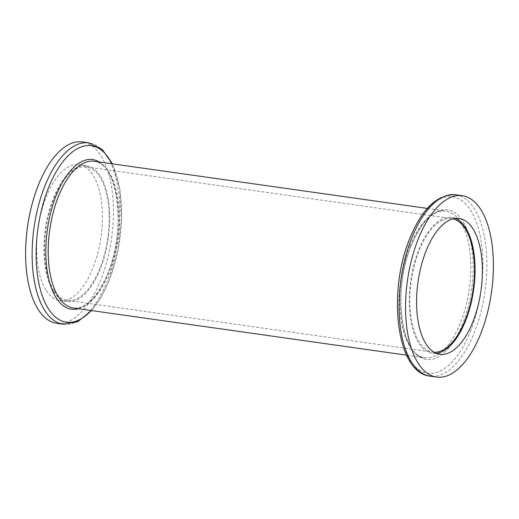 <?xml version="1.0" encoding="UTF-8"?>
<svg xmlns="http://www.w3.org/2000/svg" width="519" height="519" viewBox="0 0 519 519"><rect width="100%" height="100%" fill="white"/><g stroke="black" fill="none" stroke-linecap="round" stroke-linejoin="round"><path stroke-width="0.39" stroke-dasharray="2.6 1.95" d="M53.632 291.639A68.605 31.769 98.1 0 0 67.217 301.584A68.605 31.769 98.1 0 0 105.046 254.316A68.605 31.769 98.1 0 0 100.018 175.669A68.605 31.769 98.1 0 0 86.439 165.723A68.605 31.769 98.1 0 0 48.611 212.985A68.605 31.769 98.1 0 0 53.632 291.639M46.327 290.601A68.605 31.769 98.1 0 0 59.906 300.546A68.605 31.769 98.1 0 0 97.741 253.285A68.605 31.769 98.1 0 0 92.713 174.631A68.605 31.769 98.1 0 0 79.135 164.685A68.605 31.769 98.1 0 0 41.299 211.953A68.605 31.769 98.1 0 0 46.327 290.601M434.105 352.252A67.444 31.231 -81.9 0 1 432.723 352.129A67.444 31.231 -81.9 0 1 419.378 342.352A67.444 31.231 -81.9 0 1 414.434 265.034A67.444 31.231 -81.9 0 1 451.621 218.57A67.444 31.231 -81.9 0 1 452.983 218.83M54.028 290.653A67.444 31.231 98.1 0 0 67.379 300.43A67.444 31.231 98.1 0 0 104.566 253.966A67.444 31.231 98.1 0 0 99.622 176.648A67.444 31.231 98.1 0 0 86.277 166.871A67.444 31.231 98.1 0 0 49.091 213.335A67.444 31.231 98.1 0 0 54.028 290.653M56.688 323.305A91.591 42.409 98.1 0 0 107.186 260.207A91.591 42.409 98.1 0 0 100.478 155.207A91.591 42.409 98.1 0 0 82.352 141.934M436.278 353.335A68.605 31.769 -81.9 0 1 432.561 353.277A68.605 31.769 -81.9 0 1 418.982 343.331A68.605 31.769 -81.9 0 1 413.954 264.684A68.605 31.769 -81.9 0 1 451.783 217.416A68.605 31.769 -81.9 0 1 455.377 218.395M63.214 324.226A91.591 42.409 98.1 0 0 107.18 281.155A91.591 42.409 98.1 0 0 107.005 156.135A91.591 42.409 98.1 0 0 88.879 142.855M111.948 163.783A89.119 41.267 -81.9 0 1 109.165 280.273A89.119 41.267 -81.9 0 1 91.182 310.524M94.127 161.26A74.1 34.312 -81.9 0 1 108.795 172.003A74.1 34.312 -81.9 0 1 108.938 273.156A74.1 34.312 -81.9 0 1 73.361 308.001C85.771 309.097 97.241 297.575 107.757 273.448C127.259 228.95 117.145 161.188 94.127 161.26M410.062 245.844A74.1 34.312 98.1 0 0 410.205 346.997A74.1 34.312 98.1 0 0 424.873 357.74A74.1 34.312 98.1 0 0 460.444 322.896A74.1 34.312 98.1 0 0 460.308 221.743A74.1 34.312 98.1 0 0 445.639 210.999A74.1 34.312 98.1 0 0 410.062 245.844M78.492 308.727A75.586 35 98.1 0 0 107.744 273.682A75.586 35 98.1 0 0 107.602 170.511A75.586 35 98.1 0 0 99.259 161.986M455.786 194.774A91.591 42.409 -81.9 0 1 473.918 208.054A91.591 42.409 -81.9 0 1 474.087 333.075A91.591 42.409 -81.9 0 1 430.121 376.145M470.428 331.388A89.119 41.267 98.1 0 0 470.259 209.741A89.119 41.267 98.1 0 0 409.835 238.727A89.119 41.267 98.1 0 0 410.004 360.381A89.119 41.267 98.1 0 0 470.428 331.388M462.643 323.901A75.586 35 -81.9 0 1 411.398 348.489A75.586 35 -81.9 0 1 411.256 245.318A75.586 35 -81.9 0 1 462.5 220.731A75.586 35 -81.9 0 1 462.643 323.901M59.906 300.546L67.217 301.584M67.379 300.43L432.723 352.129M91.642 310.589L101.075 297.335L109.139 280.662L117.93 250.709L121.615 218.622L119.72 188.436L112.409 163.842M427.358 208.411L445.639 210.999C433.229 209.903 421.759 221.425 411.243 245.552C391.741 290.05 401.855 357.812 424.873 357.74L406.591 355.158M459.094 218.454L451.783 217.416M439.865 354.315L432.561 353.277M86.277 166.871L451.621 218.57M79.135 164.685L86.439 165.723"/><path stroke-width="0.78" d="M452.983 218.83A67.444 31.231 -81.9 0 1 464.972 228.347A67.444 31.231 -81.9 0 1 470.272 304.244A67.444 31.231 -81.9 0 1 434.105 352.252M82.352 141.934A91.591 42.409 98.1 0 0 31.847 205.031A91.591 42.409 98.1 0 0 38.562 310.025A91.591 42.409 98.1 0 0 56.688 323.305L63.214 324.226A91.591 42.409 98.1 0 1 45.082 310.946A91.591 42.409 98.1 0 1 44.913 185.925A91.591 42.409 98.1 0 1 88.879 142.855L82.352 141.934M455.377 218.395A68.605 31.769 -81.9 0 1 465.368 227.361A68.605 31.769 -81.9 0 1 471.33 302.207A68.605 31.769 -81.9 0 1 436.278 353.335M426.287 344.369A68.605 31.769 -81.9 0 1 421.259 265.715A68.605 31.769 -81.9 0 1 459.094 218.454A68.605 31.769 -81.9 0 1 472.673 228.399A68.605 31.769 -81.9 0 1 477.701 307.047A68.605 31.769 -81.9 0 1 439.865 354.315A68.605 31.769 -81.9 0 1 426.287 344.369M480.438 208.975A91.591 42.409 -81.9 0 1 487.153 313.969A91.591 42.409 -81.9 0 1 436.648 377.066A91.591 42.409 -81.9 0 1 418.522 363.793A91.591 42.409 -81.9 0 1 411.814 258.793A91.591 42.409 -81.9 0 1 462.312 195.695A91.591 42.409 -81.9 0 1 480.438 208.975M91.182 310.524A89.119 41.267 -81.9 0 1 48.741 309.259A89.119 41.267 -81.9 0 1 48.572 187.612A89.119 41.267 -81.9 0 1 108.996 158.619A89.119 41.267 -81.9 0 1 111.948 163.783M406.591 355.158L73.361 308.001A74.1 34.312 -81.9 0 1 58.692 297.257A74.1 34.312 -81.9 0 1 58.556 196.104A74.1 34.312 -81.9 0 1 94.127 161.26L427.358 208.411M99.259 161.986A75.586 35 98.1 0 0 56.357 195.099A75.586 35 98.1 0 0 56.5 298.269A75.586 35 98.1 0 0 78.492 308.727M430.121 376.145A91.591 42.409 -81.9 0 1 411.995 362.865A91.591 42.409 -81.9 0 1 411.82 237.845A91.591 42.409 -81.9 0 1 455.786 194.774C437.374 194.067 422.064 208.586 409.861 238.338C387.219 292.255 396.386 373.135 430.121 376.145L436.648 377.066M112.409 163.842L102.204 149.42L88.879 142.855M462.312 195.695L455.786 194.774M91.642 310.589L77.837 321.618L63.214 324.226"/></g></svg>
